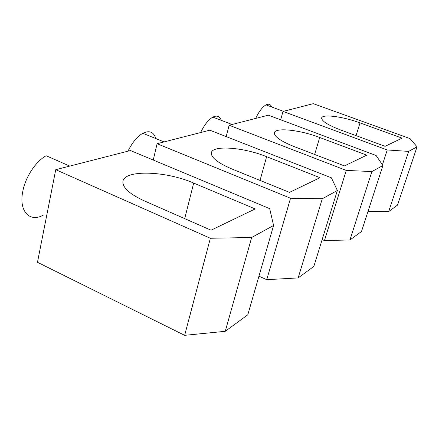 <?xml version="1.0" encoding="UTF-8"?>
<svg xmlns="http://www.w3.org/2000/svg" width="439" height="439" viewBox="0 0 439 439"><rect width="100%" height="100%" fill="white"/><g stroke="black" fill="none" stroke-linecap="round" stroke-linejoin="round"><path stroke-width="0.66" d="M200.618 132.551C204.387 124.786 208.47 119.638 212.855 117.109C216.899 115.117 219.698 116.192 221.251 120.335M268.333 115.188L229.147 125.236L346.261 170.414L371.899 171.561L382.901 165.53L376.13 155.505L268.333 115.188M226.184 136.606L229.147 125.236M366.768 155.159L344.467 165.909L294.344 146.659C281.959 141.704 275.302 137.341 274.386 133.571C273.063 127.014 299.118 129.538 319.691 137.489L366.768 155.159M322.155 239.573L324.459 240.545L349.938 239.968L361.489 231.512L382.901 165.53M324.459 240.545L346.261 170.414M349.938 239.968L371.899 171.561M127.985 151.17C132.304 142.472 137.248 136.513 142.812 133.28C149.326 130.125 153.672 131.892 155.856 138.581M209.815 130.191L157.085 143.707L290.536 198.236L322.275 198.774L337.361 190.504L331.412 177.828L209.815 130.191M153.255 160.043L157.085 143.707M319.998 177.696L289.52 192.386L232.247 169.125C219.22 163.615 212.256 158.534 211.346 153.891C209.738 144.727 242.58 146.862 266.632 156.685L319.998 177.696M258.944 276.169L266.725 279.687L298.152 277.909L313.841 266.418L337.361 190.504M266.725 279.687L290.536 198.236M298.152 277.909L322.275 198.774M43.456 215.017C29.995 222.809 18.729 211.598 22.707 191.816C25.253 177.307 35.696 161.415 46.155 155.746L69.757 166.096M130.471 150.533L55.748 169.684L210.352 238.262L251.646 237.499L273.579 225.476L269.683 208.64L130.471 150.533M273.579 225.476L247.794 314.801L225.262 331.302L184.649 335.336L37.474 262.286L55.748 169.684M255.18 208.931L211.033 230.206L144.393 200.914C130.932 194.751 123.776 188.77 122.931 182.97C121.01 169.377 164.916 170.37 193.687 183.079L255.18 208.931M184.649 335.336L210.352 238.262M225.262 331.302L251.646 237.499M255.685 118.431C259.021 111.44 262.456 106.924 265.996 104.883C268.679 103.555 270.578 104.252 271.686 106.984M313.287 103.664L283.012 111.424L387.236 149.957L408.671 151.4L417.05 146.807L410.01 138.587L313.287 103.664M280.669 119.803L283.012 111.424M402.102 138.131L385.08 146.335L340.565 129.933C328.866 125.45 322.566 121.652 321.666 118.541C320.563 113.635 342.091 116.247 360.018 122.893L402.102 138.131M367.975 211.521L388.63 211.625L397.482 205.139L417.05 146.807M382.418 164.812L387.236 149.957M388.63 211.625L408.671 151.4M319.691 137.489L314.653 154.457M266.632 156.685L260.031 180.407M193.687 183.079L184.704 218.638M360.018 122.893L356.062 135.64M232.044 124.489L212.855 117.109M164.071 141.918L142.812 133.28M283.418 111.319L265.996 104.883"/></g></svg>
